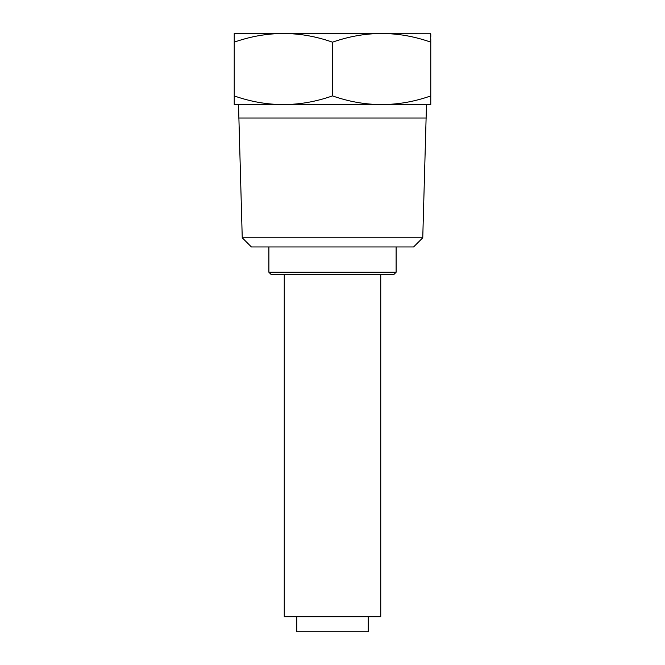 <?xml version="1.0" encoding="UTF-8"?>
<svg xmlns="http://www.w3.org/2000/svg" width="665" height="665" viewBox="0 0 665 665"><rect width="100%" height="100%" fill="white"/><g stroke="black" fill="none" stroke-linecap="round" stroke-linejoin="round"><path stroke-width="1" d="M368.235 616.738L368.235 631.75L296.765 631.75L296.765 616.738M284.254 274.396L284.254 616.738L380.746 616.738L380.746 274.396M268.893 272.251L396.107 272.251L393.963 274.396L271.037 274.396L268.893 272.251L268.893 246.948M242.243 237.804L422.757 237.804L413.605 246.948L251.395 246.948L242.243 237.804L238.519 104.721M422.757 237.804L426.481 104.721M396.107 272.251L396.107 246.948M234.23 33.35L430.596 33.25L430.77 42.153C398.094 30.64 365.334 30.64 332.5 42.178C299.824 30.64 267.064 30.64 234.23 42.153L234.23 33.74M430.77 42.103L430.77 38.919M430.77 37.124L430.77 34.065M234.23 37.115L234.23 37.988M234.23 38.919L234.23 42.103M238.519 118.013L426.481 118.013M234.23 95.918C266.906 107.439 299.666 107.431 332.5 95.893C365.176 107.431 397.936 107.439 430.77 95.918L430.77 104.721L234.23 104.721L234.23 42.153M430.77 95.918L430.77 42.153M332.5 95.893L332.5 42.178"/></g></svg>
